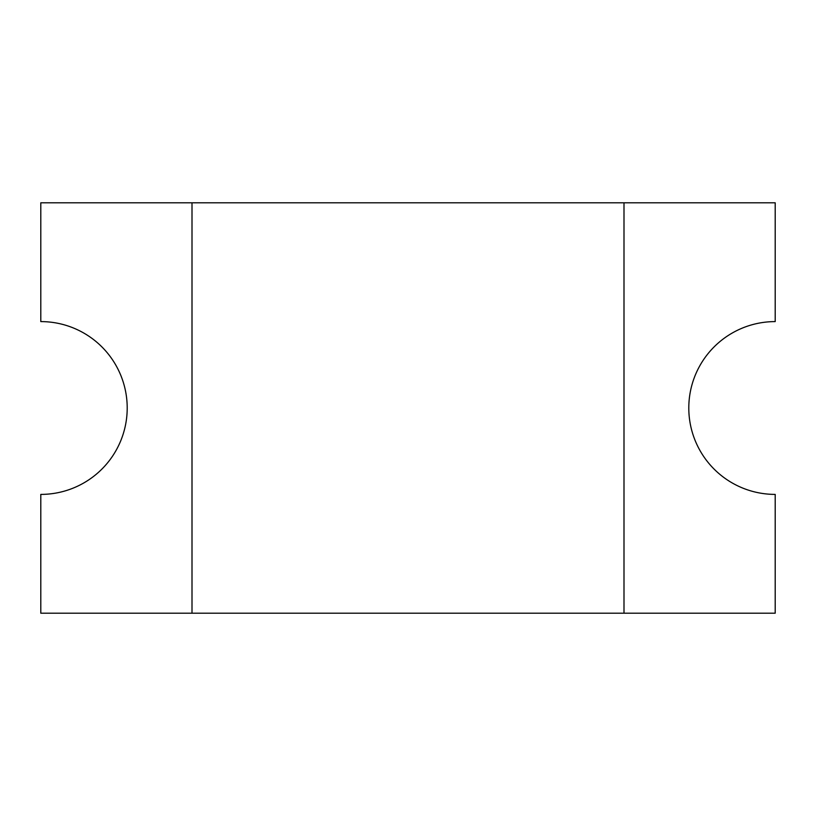 <?xml version="1.0" encoding="UTF-8"?>
<svg xmlns="http://www.w3.org/2000/svg" width="816" height="816" viewBox="0 0 816 816"><rect width="100%" height="100%" fill="white"/><g stroke="black" fill="none" stroke-linecap="round" stroke-linejoin="round"><path stroke-width="1.22" d="M623.995 202.796L623.995 613.204L775.2 613.204L775.2 494.404A86.404 86.404 0 0 1 688.796 408A86.404 86.404 0 0 1 775.2 321.596L775.2 202.796L40.8 202.796L40.8 321.596A86.404 86.404 0 0 1 127.204 408A86.404 86.404 0 0 1 40.8 494.404L40.8 613.204L623.995 613.204M192.005 613.204L192.005 202.796"/></g></svg>
